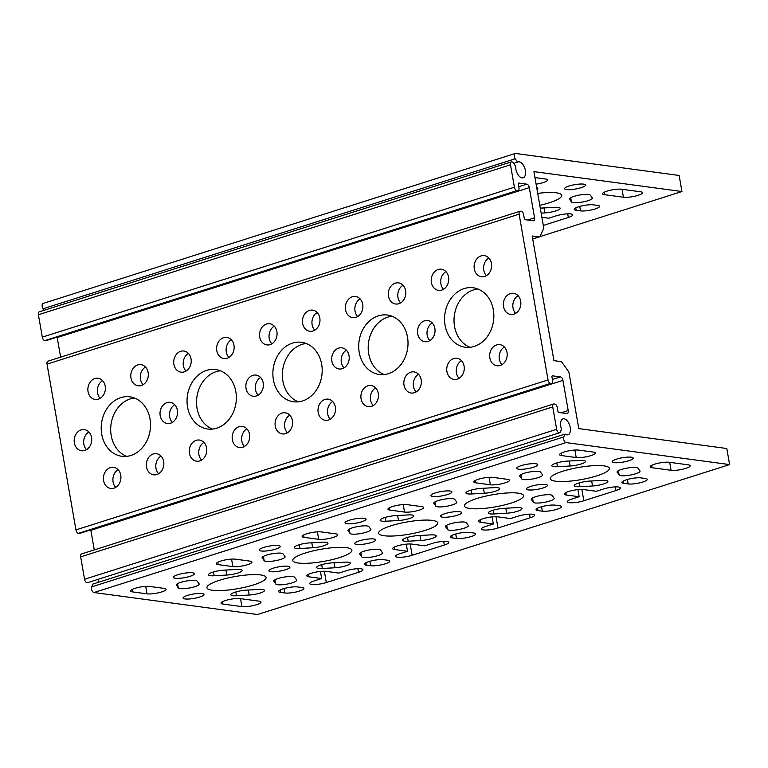 <?xml version="1.0" encoding="UTF-8"?>
<svg xmlns="http://www.w3.org/2000/svg" width="768" height="768" viewBox="0 0 768 768"><rect width="100%" height="100%" fill="white"/><g stroke="black" fill="none" stroke-linecap="round" stroke-linejoin="round"><path stroke-width="1.15" d="M579.187 496.742L571.67 499.123A10.666 2.208 170.1 0 0 567.235 501.773A10.666 2.208 170.1 0 0 573.082 502.733A10.666 2.208 170.1 0 0 583.824 500.755L616.003 490.531A10.666 2.208 170.1 0 0 620.438 487.882A10.666 2.208 170.1 0 0 618.518 486.989A10.666 2.208 170.1 0 0 603.859 488.899L596.352 491.29L583.45 489.552A10.666 2.208 -9.9 0 0 571.498 490.714A10.666 2.208 -9.9 0 0 564.355 494.112A10.666 2.208 -9.9 0 0 566.275 495.005L579.187 496.742L577.939 489.619M407.52 551.27L400.003 553.651A10.666 2.208 170.1 0 0 395.568 556.301A10.666 2.208 170.1 0 0 401.414 557.251A10.666 2.208 170.1 0 0 412.147 555.283L444.336 545.059A10.666 2.208 170.1 0 0 448.771 542.41A10.666 2.208 170.1 0 0 446.851 541.517A10.666 2.208 170.1 0 0 432.192 543.427L424.685 545.818L411.782 544.08A10.666 2.208 -9.9 0 0 399.83 545.242A10.666 2.208 -9.9 0 0 392.688 548.64A10.666 2.208 -9.9 0 0 394.608 549.533L407.52 551.27L406.272 544.147M493.354 524.006L485.837 526.387A10.666 2.208 170.1 0 0 481.402 529.037A10.666 2.208 170.1 0 0 487.248 529.997A10.666 2.208 170.1 0 0 497.981 528.019L530.17 517.795A10.666 2.208 170.1 0 0 534.605 515.146A10.666 2.208 170.1 0 0 532.685 514.253A10.666 2.208 170.1 0 0 518.026 516.163L510.518 518.554L497.616 516.816A10.666 2.208 -9.9 0 0 485.664 517.978A10.666 2.208 -9.9 0 0 478.522 521.376A10.666 2.208 -9.9 0 0 480.442 522.269L493.354 524.006L492.106 516.883M321.686 578.534L314.17 580.915A10.666 2.208 170.1 0 0 309.734 583.565A10.666 2.208 170.1 0 0 315.581 584.515A10.666 2.208 170.1 0 0 326.314 582.547L358.502 572.323A10.666 2.208 170.1 0 0 362.938 569.674A10.666 2.208 170.1 0 0 361.018 568.781A10.666 2.208 170.1 0 0 346.358 570.691L338.851 573.082L325.949 571.344A10.666 2.208 -9.9 0 0 313.997 572.506A10.666 2.208 -9.9 0 0 306.854 575.904A10.666 2.208 -9.9 0 0 308.774 576.797L321.686 578.534L320.438 571.411M176.362 585.235A10.666 2.208 -9.9 0 1 176.275 585.024A10.666 2.208 -9.9 0 1 183.408 581.626A10.666 2.208 -9.9 0 1 195.36 580.464A10.666 2.208 -9.9 0 1 197.194 581.146L199.152 583.834A10.666 2.208 -9.9 0 1 199.238 584.045A10.666 2.208 -9.9 0 1 189.648 587.962A10.666 2.208 -9.9 0 1 178.32 587.923L176.285 584.794M258.835 589.43A10.666 2.208 -9.9 0 1 262.589 589.507A10.666 2.208 -9.9 0 1 264.518 590.4A10.666 2.208 -9.9 0 1 249.187 595.027L236.506 595.747A10.666 2.208 -9.9 0 1 230.822 594.787A10.666 2.208 -9.9 0 1 246.154 590.15L258.835 589.43M519.696 476.179A10.666 2.208 -9.9 0 1 519.61 475.968A10.666 2.208 -9.9 0 1 526.752 472.579A10.666 2.208 -9.9 0 1 538.704 471.408A10.666 2.208 -9.9 0 1 540.528 472.09L542.486 474.778A10.666 2.208 -9.9 0 1 542.573 474.989A10.666 2.208 -9.9 0 1 532.982 478.906A10.666 2.208 -9.9 0 1 521.654 478.867L519.619 475.738M602.17 480.384A10.666 2.208 -9.9 0 1 605.933 480.451A10.666 2.208 -9.9 0 1 607.853 481.344A10.666 2.208 -9.9 0 1 592.522 485.971L579.84 486.691A10.666 2.208 -9.9 0 1 574.157 485.731A10.666 2.208 -9.9 0 1 589.488 481.104L602.17 480.384M430.502 534.902A10.666 2.208 -9.9 0 1 434.256 534.979A10.666 2.208 -9.9 0 1 436.186 535.872A10.666 2.208 -9.9 0 1 420.854 540.499L408.173 541.219A10.666 2.208 -9.9 0 1 402.49 540.259A10.666 2.208 -9.9 0 1 417.821 535.622L430.502 534.902M348.029 530.707A10.666 2.208 -9.9 0 1 347.942 530.496A10.666 2.208 -9.9 0 1 355.085 527.098A10.666 2.208 -9.9 0 1 367.027 525.936A10.666 2.208 -9.9 0 1 368.861 526.618L370.819 529.306A10.666 2.208 -9.9 0 1 370.906 529.517A10.666 2.208 -9.9 0 1 361.315 533.434A10.666 2.208 -9.9 0 1 349.987 533.395L347.952 530.266M433.862 503.443A10.666 2.208 -9.9 0 1 433.776 503.232A10.666 2.208 -9.9 0 1 440.918 499.843A10.666 2.208 -9.9 0 1 452.861 498.672A10.666 2.208 -9.9 0 1 454.694 499.354L456.653 502.042A10.666 2.208 -9.9 0 1 456.739 502.253A10.666 2.208 -9.9 0 1 447.149 506.17A10.666 2.208 -9.9 0 1 435.821 506.131L433.786 503.002M516.336 507.638A10.666 2.208 -9.9 0 1 520.099 507.715A10.666 2.208 -9.9 0 1 522.019 508.608A10.666 2.208 -9.9 0 1 506.688 513.235L494.006 513.955A10.666 2.208 -9.9 0 1 488.323 512.995A10.666 2.208 -9.9 0 1 503.654 508.358L516.336 507.638M262.195 557.971A10.666 2.208 -9.9 0 1 262.109 557.76A10.666 2.208 -9.9 0 1 269.251 554.362A10.666 2.208 -9.9 0 1 281.194 553.2A10.666 2.208 -9.9 0 1 283.027 553.882L284.986 556.57A10.666 2.208 -9.9 0 1 285.072 556.781A10.666 2.208 -9.9 0 1 275.482 560.698A10.666 2.208 -9.9 0 1 264.154 560.659L262.118 557.53M344.669 562.166A10.666 2.208 -9.9 0 1 348.422 562.243A10.666 2.208 -9.9 0 1 350.352 563.136A10.666 2.208 -9.9 0 1 335.021 567.763L322.339 568.483A10.666 2.208 -9.9 0 1 316.656 567.523A10.666 2.208 -9.9 0 1 331.987 562.886L344.669 562.166M535.814 463.747A10.666 2.208 -9.9 0 1 537.744 464.64A10.666 2.208 -9.9 0 1 530.602 468.038A10.666 2.208 -9.9 0 1 518.65 469.2A10.666 2.208 -9.9 0 1 516.72 468.307A10.666 2.208 -9.9 0 1 523.862 464.909A10.666 2.208 -9.9 0 1 535.814 463.747M631.325 457.19A10.666 2.208 -9.9 0 1 633.245 458.083A10.666 2.208 -9.9 0 1 626.112 461.472A10.666 2.208 -9.9 0 1 614.16 462.643A10.666 2.208 -9.9 0 1 612.23 461.75A10.666 2.208 -9.9 0 1 619.373 458.352A10.666 2.208 -9.9 0 1 631.325 457.19M617.165 472.31A10.666 2.208 -9.9 0 1 617.069 472.099A10.666 2.208 -9.9 0 1 624.211 468.701A10.666 2.208 -9.9 0 1 636.163 467.539A10.666 2.208 -9.9 0 1 637.997 468.221L639.946 470.909A10.666 2.208 -9.9 0 1 640.042 471.12A10.666 2.208 -9.9 0 1 630.442 475.037A10.666 2.208 -9.9 0 1 619.114 474.998L617.088 471.869M579.811 460.397A10.666 2.208 -9.9 0 1 583.574 460.464A10.666 2.208 -9.9 0 1 585.494 461.357A10.666 2.208 -9.9 0 1 570.163 465.994L557.482 466.714A10.666 2.208 -9.9 0 1 551.798 465.744A10.666 2.208 -9.9 0 1 567.13 461.117L579.811 460.397M287.99 566.237A10.666 2.208 -9.9 0 1 289.91 567.13A10.666 2.208 -9.9 0 1 282.768 570.528A10.666 2.208 -9.9 0 1 270.826 571.69A10.666 2.208 -9.9 0 1 268.896 570.797A10.666 2.208 -9.9 0 1 276.038 567.408A10.666 2.208 -9.9 0 1 287.99 566.237M359.664 554.102A10.666 2.208 -9.9 0 1 359.568 553.891A10.666 2.208 -9.9 0 1 366.71 550.493A10.666 2.208 -9.9 0 1 378.662 549.331A10.666 2.208 -9.9 0 1 380.496 550.013L382.445 552.701A10.666 2.208 -9.9 0 1 382.541 552.912A10.666 2.208 -9.9 0 1 372.941 556.819A10.666 2.208 -9.9 0 1 361.613 556.79L359.587 553.661M346.464 547.67A30 6.211 -9.9 0 1 351.878 550.176A30 6.211 -9.9 0 1 331.795 559.728A30 6.211 -9.9 0 1 298.186 563.002A30 6.211 -9.9 0 1 292.771 560.496A30 6.211 -9.9 0 1 312.854 550.944A30 6.211 -9.9 0 1 346.464 547.67M322.31 542.189A10.666 2.208 -9.9 0 1 326.064 542.256A10.666 2.208 -9.9 0 1 327.994 543.149A10.666 2.208 -9.9 0 1 312.662 547.776L299.981 548.496A10.666 2.208 -9.9 0 1 294.298 547.536A10.666 2.208 -9.9 0 1 309.629 542.909L322.31 542.189M518.131 493.142A30 6.211 -9.9 0 1 523.546 495.648A30 6.211 -9.9 0 1 503.462 505.2A30 6.211 -9.9 0 1 469.853 508.474A30 6.211 -9.9 0 1 464.438 505.968A30 6.211 -9.9 0 1 484.522 496.416A30 6.211 -9.9 0 1 518.131 493.142M408.144 514.925A10.666 2.208 -9.9 0 1 411.898 514.992A10.666 2.208 -9.9 0 1 413.827 515.885A10.666 2.208 -9.9 0 1 398.496 520.512L385.814 521.232A10.666 2.208 -9.9 0 1 380.131 520.272A10.666 2.208 -9.9 0 1 395.462 515.645L408.144 514.925M373.824 538.973A10.666 2.208 -9.9 0 1 375.744 539.866A10.666 2.208 -9.9 0 1 368.602 543.264A10.666 2.208 -9.9 0 1 356.659 544.426A10.666 2.208 -9.9 0 1 354.73 543.533A10.666 2.208 -9.9 0 1 361.872 540.144A10.666 2.208 -9.9 0 1 373.824 538.973M445.498 526.838A10.666 2.208 -9.9 0 1 445.402 526.627A10.666 2.208 -9.9 0 1 452.544 523.229A10.666 2.208 -9.9 0 1 464.496 522.067A10.666 2.208 -9.9 0 1 466.33 522.749L468.278 525.437A10.666 2.208 -9.9 0 1 468.374 525.648A10.666 2.208 -9.9 0 1 458.774 529.555A10.666 2.208 -9.9 0 1 447.446 529.526L445.421 526.397M459.658 511.709A10.666 2.208 -9.9 0 1 461.578 512.602A10.666 2.208 -9.9 0 1 454.445 516A10.666 2.208 -9.9 0 1 442.493 517.162A10.666 2.208 -9.9 0 1 440.563 516.269A10.666 2.208 -9.9 0 1 447.706 512.88A10.666 2.208 -9.9 0 1 459.658 511.709M364.147 518.275A10.666 2.208 -9.9 0 1 366.067 519.168A10.666 2.208 -9.9 0 1 358.934 522.566A10.666 2.208 -9.9 0 1 346.982 523.728A10.666 2.208 -9.9 0 1 345.053 522.835A10.666 2.208 -9.9 0 1 352.195 519.437A10.666 2.208 -9.9 0 1 364.147 518.275M449.981 491.011A10.666 2.208 -9.9 0 1 451.91 491.904A10.666 2.208 -9.9 0 1 444.768 495.302A10.666 2.208 -9.9 0 1 432.816 496.464A10.666 2.208 -9.9 0 1 430.886 495.571A10.666 2.208 -9.9 0 1 438.029 492.173A10.666 2.208 -9.9 0 1 449.981 491.011M545.491 484.445A10.666 2.208 -9.9 0 1 547.411 485.338A10.666 2.208 -9.9 0 1 540.278 488.736A10.666 2.208 -9.9 0 1 528.326 489.898A10.666 2.208 -9.9 0 1 526.397 489.014A10.666 2.208 -9.9 0 1 533.539 485.616A10.666 2.208 -9.9 0 1 545.491 484.445M603.965 465.878A30 6.211 -9.9 0 1 609.379 468.384A30 6.211 -9.9 0 1 589.296 477.936A30 6.211 -9.9 0 1 555.686 481.21A30 6.211 -9.9 0 1 550.272 478.704A30 6.211 -9.9 0 1 570.355 469.152A30 6.211 -9.9 0 1 603.965 465.878M493.978 487.661A10.666 2.208 -9.9 0 1 497.741 487.728A10.666 2.208 -9.9 0 1 499.661 488.621A10.666 2.208 -9.9 0 1 484.33 493.248L471.648 493.968A10.666 2.208 -9.9 0 1 465.965 493.008A10.666 2.208 -9.9 0 1 481.296 488.381L493.978 487.661M531.331 499.574A10.666 2.208 -9.9 0 1 531.235 499.363A10.666 2.208 -9.9 0 1 538.378 495.965A10.666 2.208 -9.9 0 1 550.33 494.803A10.666 2.208 -9.9 0 1 552.163 495.485L554.112 498.173A10.666 2.208 -9.9 0 1 554.208 498.384A10.666 2.208 -9.9 0 1 544.608 502.291A10.666 2.208 -9.9 0 1 533.28 502.262L531.254 499.133M192.48 572.803A10.666 2.208 -9.9 0 1 194.4 573.696A10.666 2.208 -9.9 0 1 187.258 577.085A10.666 2.208 -9.9 0 1 175.315 578.256A10.666 2.208 -9.9 0 1 173.386 577.363A10.666 2.208 -9.9 0 1 180.528 573.965A10.666 2.208 -9.9 0 1 192.48 572.803M236.477 569.453A10.666 2.208 -9.9 0 1 240.23 569.52A10.666 2.208 -9.9 0 1 242.16 570.413A10.666 2.208 -9.9 0 1 226.829 575.04L214.147 575.76A10.666 2.208 -9.9 0 1 208.464 574.8A10.666 2.208 -9.9 0 1 223.795 570.173L236.477 569.453M260.63 574.934A30 6.211 -9.9 0 1 266.045 577.44A30 6.211 -9.9 0 1 245.962 586.992A30 6.211 -9.9 0 1 212.352 590.266A30 6.211 -9.9 0 1 206.938 587.76A30 6.211 -9.9 0 1 227.021 578.208A30 6.211 -9.9 0 1 260.63 574.934M273.83 581.366A10.666 2.208 -9.9 0 1 273.734 581.155A10.666 2.208 -9.9 0 1 280.877 577.757A10.666 2.208 -9.9 0 1 292.829 576.595A10.666 2.208 -9.9 0 1 294.662 577.277L296.611 579.965A10.666 2.208 -9.9 0 1 296.707 580.176A10.666 2.208 -9.9 0 1 287.107 584.083A10.666 2.208 -9.9 0 1 275.779 584.054L273.754 580.925M278.314 545.539A10.666 2.208 -9.9 0 1 280.234 546.432A10.666 2.208 -9.9 0 1 273.101 549.821A10.666 2.208 -9.9 0 1 261.149 550.992A10.666 2.208 -9.9 0 1 259.219 550.099A10.666 2.208 -9.9 0 1 266.362 546.701A10.666 2.208 -9.9 0 1 278.314 545.539M202.157 593.501A10.666 2.208 -9.9 0 1 204.077 594.394A10.666 2.208 -9.9 0 1 196.934 597.792A10.666 2.208 -9.9 0 1 184.992 598.954A10.666 2.208 -9.9 0 1 183.062 598.061A10.666 2.208 -9.9 0 1 190.205 594.672A10.666 2.208 -9.9 0 1 202.157 593.501M432.298 520.406A30 6.211 -9.9 0 1 437.712 522.912A30 6.211 -9.9 0 1 417.629 532.464A30 6.211 -9.9 0 1 384.019 535.738A30 6.211 -9.9 0 1 378.605 533.232A30 6.211 -9.9 0 1 398.688 523.68A30 6.211 -9.9 0 1 432.298 520.406M573.293 202.618A10.666 2.208 -9.9 0 1 571.459 201.936L569.51 199.248A10.666 2.208 -9.9 0 1 569.414 199.037A10.666 2.208 -9.9 0 1 579.014 195.13A10.666 2.208 -9.9 0 1 590.342 195.158L592.291 197.846A10.666 2.208 -9.9 0 1 592.387 198.058A10.666 2.208 -9.9 0 1 585.245 201.456A10.666 2.208 -9.9 0 1 573.293 202.618M540.298 208.157A10.666 2.208 -9.9 0 1 541.834 208.042L554.515 207.322A10.666 2.208 -9.9 0 1 560.198 208.282A10.666 2.208 -9.9 0 1 544.867 212.918L541.162 213.13M537.715 193.373A30 6.211 -9.9 0 1 556.31 192.816A30 6.211 -9.9 0 1 561.725 195.331A30 6.211 -9.9 0 1 539.798 205.306M583.67 184.128A10.666 2.208 -9.9 0 1 585.59 185.021A10.666 2.208 -9.9 0 1 578.448 188.419A10.666 2.208 -9.9 0 1 566.506 189.581A10.666 2.208 -9.9 0 1 564.576 188.688A10.666 2.208 -9.9 0 1 571.718 185.29A10.666 2.208 -9.9 0 1 583.67 184.128M510.317 293.587A10.666 8.726 -82.3 0 0 503.347 304.666A10.666 8.726 -82.3 0 0 510.691 314.438A10.666 8.726 -82.3 0 0 513.907 314.15A10.666 8.726 -82.3 0 0 520.877 303.072A10.666 8.726 -82.3 0 0 513.533 293.299A10.666 8.726 -82.3 0 0 510.317 293.587M515.664 313.354A10.666 8.726 97.7 0 1 518.045 295.67M481.094 255.898A10.666 8.726 -82.3 0 0 474.115 266.966A10.666 8.726 -82.3 0 0 481.459 276.749A10.666 8.726 -82.3 0 0 484.675 276.451A10.666 8.726 -82.3 0 0 491.654 265.382A10.666 8.726 -82.3 0 0 484.31 255.6A10.666 8.726 -82.3 0 0 481.094 255.898M486.442 275.654A10.666 8.726 97.7 0 1 488.822 257.971M94.838 378.576A10.666 8.726 -82.3 0 0 87.869 389.654A10.666 8.726 -82.3 0 0 95.213 399.427A10.666 8.726 -82.3 0 0 98.429 399.139A10.666 8.726 -82.3 0 0 105.398 388.061A10.666 8.726 -82.3 0 0 98.054 378.288A10.666 8.726 -82.3 0 0 94.838 378.576M100.186 398.342A10.666 8.726 97.7 0 1 102.566 380.659M424.483 320.851A10.666 8.726 -82.3 0 0 417.514 331.93A10.666 8.726 -82.3 0 0 424.858 341.702A10.666 8.726 -82.3 0 0 428.074 341.414A10.666 8.726 -82.3 0 0 435.043 330.336A10.666 8.726 -82.3 0 0 427.699 320.563A10.666 8.726 -82.3 0 0 424.483 320.851M429.83 340.618A10.666 8.726 97.7 0 1 432.211 322.934M81.149 429.907A10.666 8.726 -82.3 0 0 74.179 440.986A10.666 8.726 -82.3 0 0 81.523 450.758A10.666 8.726 -82.3 0 0 84.739 450.47A10.666 8.726 -82.3 0 0 91.709 439.392A10.666 8.726 -82.3 0 0 84.365 429.619A10.666 8.726 -82.3 0 0 81.149 429.907M86.496 449.664A10.666 8.726 97.7 0 1 88.877 431.99M166.982 402.643A10.666 8.726 -82.3 0 0 160.013 413.722A10.666 8.726 -82.3 0 0 167.357 423.494A10.666 8.726 -82.3 0 0 170.573 423.206A10.666 8.726 -82.3 0 0 177.542 412.128A10.666 8.726 -82.3 0 0 170.198 402.355A10.666 8.726 -82.3 0 0 166.982 402.643M172.33 422.4A10.666 8.726 97.7 0 1 174.71 404.726M453.715 358.55A10.666 8.726 -82.3 0 0 446.736 369.629A10.666 8.726 -82.3 0 0 454.08 379.402A10.666 8.726 -82.3 0 0 457.296 379.114A10.666 8.726 -82.3 0 0 464.275 368.035A10.666 8.726 -82.3 0 0 456.931 358.262A10.666 8.726 -82.3 0 0 453.715 358.55M459.062 378.307A10.666 8.726 97.7 0 1 461.443 360.634M110.371 467.606A10.666 8.726 -82.3 0 0 103.402 478.685A10.666 8.726 -82.3 0 0 110.746 488.458A10.666 8.726 -82.3 0 0 113.962 488.17A10.666 8.726 -82.3 0 0 120.931 477.091A10.666 8.726 -82.3 0 0 113.587 467.318A10.666 8.726 -82.3 0 0 110.371 467.606M115.728 487.363A10.666 8.726 97.7 0 1 118.099 469.68M196.205 440.342A10.666 8.726 -82.3 0 0 189.235 451.421A10.666 8.726 -82.3 0 0 196.579 461.194A10.666 8.726 -82.3 0 0 199.795 460.906A10.666 8.726 -82.3 0 0 206.774 449.827A10.666 8.726 -82.3 0 0 199.421 440.054A10.666 8.726 -82.3 0 0 196.205 440.342M201.562 460.099A10.666 8.726 97.7 0 1 203.933 442.416M496.627 344.918A10.666 8.726 -82.3 0 0 489.658 355.997A10.666 8.726 -82.3 0 0 497.002 365.77A10.666 8.726 -82.3 0 0 500.218 365.482A10.666 8.726 -82.3 0 0 507.187 354.403A10.666 8.726 -82.3 0 0 499.843 344.63A10.666 8.726 -82.3 0 0 496.627 344.918M501.974 364.675A10.666 8.726 97.7 0 1 504.355 347.002M438.173 269.53A10.666 8.726 -82.3 0 0 431.203 280.598A10.666 8.726 -82.3 0 0 438.547 290.381A10.666 8.726 -82.3 0 0 441.763 290.083A10.666 8.726 -82.3 0 0 448.733 279.014A10.666 8.726 -82.3 0 0 441.389 269.232A10.666 8.726 -82.3 0 0 438.173 269.53M443.52 289.286A10.666 8.726 97.7 0 1 445.901 271.603M180.672 351.322A10.666 8.726 -82.3 0 0 173.702 362.39A10.666 8.726 -82.3 0 0 181.046 372.163A10.666 8.726 -82.3 0 0 184.262 371.875A10.666 8.726 -82.3 0 0 191.232 360.806A10.666 8.726 -82.3 0 0 183.888 351.024A10.666 8.726 -82.3 0 0 180.672 351.322M186.019 371.078A10.666 8.726 97.7 0 1 188.4 353.395M395.261 283.162A10.666 8.726 -82.3 0 0 388.282 294.23A10.666 8.726 -82.3 0 0 395.626 304.013A10.666 8.726 -82.3 0 0 398.842 303.715A10.666 8.726 -82.3 0 0 405.821 292.646A10.666 8.726 -82.3 0 0 398.477 282.864A10.666 8.726 -82.3 0 0 395.261 283.162M400.608 302.918A10.666 8.726 97.7 0 1 402.989 285.235M137.75 364.944A10.666 8.726 -82.3 0 0 130.781 376.022A10.666 8.726 -82.3 0 0 138.125 385.795A10.666 8.726 -82.3 0 0 141.341 385.507A10.666 8.726 -82.3 0 0 148.32 374.429A10.666 8.726 -82.3 0 0 140.966 364.656A10.666 8.726 -82.3 0 0 137.75 364.944M143.107 384.71A10.666 8.726 97.7 0 1 145.478 367.027M410.794 372.182A10.666 8.726 -82.3 0 0 403.824 383.261A10.666 8.726 -82.3 0 0 411.168 393.034A10.666 8.726 -82.3 0 0 414.384 392.746A10.666 8.726 -82.3 0 0 421.354 381.667A10.666 8.726 -82.3 0 0 414.01 371.894A10.666 8.726 -82.3 0 0 410.794 372.182M416.141 391.939A10.666 8.726 97.7 0 1 418.522 374.256M153.293 453.974A10.666 8.726 -82.3 0 0 146.323 465.053A10.666 8.726 -82.3 0 0 153.667 474.826A10.666 8.726 -82.3 0 0 156.883 474.538A10.666 8.726 -82.3 0 0 163.853 463.459A10.666 8.726 -82.3 0 0 156.509 453.686A10.666 8.726 -82.3 0 0 153.293 453.974M158.64 473.731A10.666 8.726 97.7 0 1 161.021 456.048M464.15 288.595A30 24.557 -82.3 0 0 444.538 319.738A30 24.557 -82.3 0 0 465.197 347.232A30 24.557 -82.3 0 0 474.24 346.416A30 24.557 -82.3 0 0 493.853 315.264A30 24.557 -82.3 0 0 473.194 287.77A30 24.557 -82.3 0 0 464.15 288.595M470.016 347.299A30 24.557 97.7 0 1 454.09 318.086A30 24.557 97.7 0 1 473.635 289.862A30 24.557 97.7 0 1 477.859 288.979M378.317 315.859A30 24.557 -82.3 0 0 358.704 347.002A30 24.557 -82.3 0 0 379.363 374.496A30 24.557 -82.3 0 0 388.406 373.68A30 24.557 -82.3 0 0 408.019 342.528A30 24.557 -82.3 0 0 387.36 315.034A30 24.557 -82.3 0 0 378.317 315.859M384.182 374.563A30 24.557 97.7 0 1 368.256 345.35A30 24.557 97.7 0 1 387.802 317.126A30 24.557 97.7 0 1 392.026 316.243M120.816 397.642A30 24.557 -82.3 0 0 101.203 428.794A30 24.557 -82.3 0 0 121.862 456.288A30 24.557 -82.3 0 0 130.906 455.472A30 24.557 -82.3 0 0 150.518 424.32A30 24.557 -82.3 0 0 129.859 396.826A30 24.557 -82.3 0 0 120.816 397.642M126.682 456.355A30 24.557 97.7 0 1 110.755 427.133A30 24.557 97.7 0 1 130.301 398.918A30 24.557 97.7 0 1 134.525 398.035M206.65 370.378A30 24.557 -82.3 0 0 187.037 401.53A30 24.557 -82.3 0 0 207.696 429.024A30 24.557 -82.3 0 0 216.739 428.208A30 24.557 -82.3 0 0 236.352 397.056A30 24.557 -82.3 0 0 215.693 369.562A30 24.557 -82.3 0 0 206.65 370.378M212.515 429.091A30 24.557 97.7 0 1 196.589 399.869A30 24.557 97.7 0 1 216.134 371.654A30 24.557 97.7 0 1 220.358 370.771M367.882 385.814A10.666 8.726 -82.3 0 0 360.902 396.893A10.666 8.726 -82.3 0 0 368.246 406.666A10.666 8.726 -82.3 0 0 371.462 406.378A10.666 8.726 -82.3 0 0 378.442 395.299A10.666 8.726 -82.3 0 0 371.088 385.526A10.666 8.726 -82.3 0 0 367.882 385.814M373.229 405.571A10.666 8.726 97.7 0 1 375.6 387.888M338.65 348.115A10.666 8.726 -82.3 0 0 331.68 359.194A10.666 8.726 -82.3 0 0 339.024 368.966A10.666 8.726 -82.3 0 0 342.24 368.678A10.666 8.726 -82.3 0 0 349.21 357.6A10.666 8.726 -82.3 0 0 341.866 347.827A10.666 8.726 -82.3 0 0 338.65 348.115M343.997 367.882A10.666 8.726 97.7 0 1 346.378 350.198M309.427 310.426A10.666 8.726 -82.3 0 0 302.448 321.494A10.666 8.726 -82.3 0 0 309.792 331.277A10.666 8.726 -82.3 0 0 313.008 330.979A10.666 8.726 -82.3 0 0 319.987 319.91A10.666 8.726 -82.3 0 0 312.634 310.128A10.666 8.726 -82.3 0 0 309.427 310.426M314.774 330.182A10.666 8.726 97.7 0 1 317.146 312.499M266.506 324.058A10.666 8.726 -82.3 0 0 259.536 335.126A10.666 8.726 -82.3 0 0 266.88 344.909A10.666 8.726 -82.3 0 0 270.096 344.611A10.666 8.726 -82.3 0 0 277.066 333.542A10.666 8.726 -82.3 0 0 269.722 323.76A10.666 8.726 -82.3 0 0 266.506 324.058M271.853 343.814A10.666 8.726 97.7 0 1 274.234 326.131M252.816 375.379A10.666 8.726 -82.3 0 0 245.846 386.458A10.666 8.726 -82.3 0 0 253.19 396.23A10.666 8.726 -82.3 0 0 256.406 395.942A10.666 8.726 -82.3 0 0 263.376 384.864A10.666 8.726 -82.3 0 0 256.032 375.091A10.666 8.726 -82.3 0 0 252.816 375.379M258.163 395.136A10.666 8.726 97.7 0 1 260.544 377.462M282.048 413.078A10.666 8.726 -82.3 0 0 275.069 424.157A10.666 8.726 -82.3 0 0 282.413 433.93A10.666 8.726 -82.3 0 0 285.629 433.642A10.666 8.726 -82.3 0 0 292.608 422.563A10.666 8.726 -82.3 0 0 285.254 412.79A10.666 8.726 -82.3 0 0 282.048 413.078M287.395 432.835A10.666 8.726 97.7 0 1 289.766 415.152M324.96 399.446A10.666 8.726 -82.3 0 0 317.99 410.525A10.666 8.726 -82.3 0 0 325.334 420.298A10.666 8.726 -82.3 0 0 328.55 420.01A10.666 8.726 -82.3 0 0 335.52 408.931A10.666 8.726 -82.3 0 0 328.176 399.158A10.666 8.726 -82.3 0 0 324.96 399.446M330.307 419.203A10.666 8.726 97.7 0 1 332.688 401.52M352.339 296.794A10.666 8.726 -82.3 0 0 345.37 307.862A10.666 8.726 -82.3 0 0 352.714 317.645A10.666 8.726 -82.3 0 0 355.93 317.347A10.666 8.726 -82.3 0 0 362.899 306.278A10.666 8.726 -82.3 0 0 355.555 296.496A10.666 8.726 -82.3 0 0 352.339 296.794M357.686 316.55A10.666 8.726 97.7 0 1 360.067 298.867M223.584 337.69A10.666 8.726 -82.3 0 0 216.614 348.758A10.666 8.726 -82.3 0 0 223.958 358.541A10.666 8.726 -82.3 0 0 227.174 358.243A10.666 8.726 -82.3 0 0 234.154 347.174A10.666 8.726 -82.3 0 0 226.8 337.392A10.666 8.726 -82.3 0 0 223.584 337.69M228.941 357.446A10.666 8.726 97.7 0 1 231.312 339.763M239.126 426.71A10.666 8.726 -82.3 0 0 232.157 437.789A10.666 8.726 -82.3 0 0 239.501 447.562A10.666 8.726 -82.3 0 0 242.717 447.274A10.666 8.726 -82.3 0 0 249.686 436.195A10.666 8.726 -82.3 0 0 242.342 426.422A10.666 8.726 -82.3 0 0 239.126 426.71M244.474 446.467A10.666 8.726 97.7 0 1 246.854 428.784M292.483 343.114A30 24.557 -82.3 0 0 272.87 374.266A30 24.557 -82.3 0 0 293.53 401.76A30 24.557 -82.3 0 0 302.573 400.944A30 24.557 -82.3 0 0 322.186 369.792A30 24.557 -82.3 0 0 301.526 342.298A30 24.557 -82.3 0 0 292.483 343.114M298.349 401.827A30 24.557 97.7 0 1 282.422 372.605A30 24.557 97.7 0 1 301.968 344.39A30 24.557 97.7 0 1 306.192 343.507M45.523 340.714L517.613 190.762A3.331 1.786 72.4 0 0 518.064 190.723L45.974 340.675A3.331 1.786 -107.6 0 1 45.523 340.714L44.765 340.608A3.331 1.786 -107.6 0 1 42.307 337.142L514.397 187.19L510.49 164.794A3.331 1.786 72.4 0 1 511.373 161.875A3.331 1.786 72.4 0 1 513.331 162.96L515.702 166.31A8.333 4.464 72.4 0 0 522.038 177.869A8.333 4.464 72.4 0 0 523.152 177.773A8.333 4.464 72.4 0 0 525.168 169.478A8.333 4.464 72.4 0 0 519.235 161.798A8.333 4.464 72.4 0 0 518.112 161.894A8.333 4.464 72.4 0 0 517.594 162.125L515.222 158.774L43.133 308.726A3.331 1.786 -107.6 0 1 42.106 305.539A3.331 1.786 -107.6 0 1 43.075 303.456L515.155 153.504A3.331 1.786 72.4 0 0 514.186 155.587A3.331 1.786 72.4 0 0 515.222 158.774M513.629 163.382L517.594 162.125M563.77 436.925A3.331 1.786 72.4 0 0 563.971 440.371A3.331 1.786 72.4 0 0 566.064 442.589L93.974 592.541A3.331 1.786 -107.6 0 1 91.882 590.323A3.331 1.786 -107.6 0 1 91.68 586.877L563.77 436.925L565.056 434.074A8.333 4.464 72.4 0 0 566.89 434.861A8.333 4.464 72.4 0 0 568.013 434.774A8.333 4.464 72.4 0 0 570.019 426.47A8.333 4.464 72.4 0 0 564.086 418.8A8.333 4.464 72.4 0 0 562.963 418.886A8.333 4.464 72.4 0 0 561.581 429.168L560.294 432.019A3.331 1.786 72.4 0 1 559.565 432.749A3.331 1.786 72.4 0 1 556.656 429.312L552.749 406.925L80.659 556.867L84.566 579.264L556.656 429.312M97.93 582.442A8.333 4.464 72.4 0 0 98.342 579.245M566.064 442.589L729.6 464.582L726.797 448.512L578.774 428.611L569.136 373.411A3.331 1.786 72.4 0 0 568.186 371.059L562.243 362.688A3.331 1.786 72.4 0 0 560.746 361.565L553.939 360.653L532.186 236.006L538.992 236.928A3.331 1.786 72.4 0 0 539.434 236.89A3.331 1.786 72.4 0 0 540.163 236.16L543.398 229.027A3.331 1.786 72.4 0 0 543.552 226.829L533.914 171.619L681.946 191.52L679.142 175.459L515.606 153.475A3.331 1.786 72.4 0 0 515.155 153.504M241.92 606.614L222.941 604.061A10.666 2.208 -9.9 0 1 221.021 603.168A10.666 2.208 -9.9 0 1 228.163 599.77A10.666 2.208 -9.9 0 1 240.106 598.608L259.085 601.162A10.666 2.208 170.1 0 1 261.014 602.054A10.666 2.208 170.1 0 1 253.872 605.443A10.666 2.208 170.1 0 1 241.92 606.614L240.538 598.666M93.974 592.541L257.51 614.525L729.6 464.582M669.283 462.288L688.262 464.842A10.666 2.208 170.1 0 1 690.182 465.734A10.666 2.208 170.1 0 1 683.04 469.133A10.666 2.208 170.1 0 1 671.088 470.294L652.118 467.741A10.666 2.208 -9.9 0 1 650.189 466.848A10.666 2.208 -9.9 0 1 657.331 463.45A10.666 2.208 -9.9 0 1 669.283 462.288M542.342 511.19A10.666 2.208 170.1 0 0 554.294 510.019A10.666 2.208 170.1 0 0 561.427 506.63A10.666 2.208 170.1 0 0 559.507 505.738L555.168 505.152A10.666 2.208 -9.9 0 0 543.216 506.314A10.666 2.208 -9.9 0 0 536.074 509.712A10.666 2.208 -9.9 0 0 538.003 510.605L542.342 511.19L541.565 506.746M456.509 538.454A10.666 2.208 170.1 0 0 468.461 537.283A10.666 2.208 170.1 0 0 475.594 533.894A10.666 2.208 170.1 0 0 473.674 533.002L469.334 532.416A10.666 2.208 -9.9 0 0 457.382 533.578A10.666 2.208 -9.9 0 0 450.24 536.976A10.666 2.208 -9.9 0 0 452.17 537.869L456.509 538.454L455.731 534.01M492.902 477.379L507.533 479.347A10.666 2.208 -9.9 0 1 509.462 480.24A10.666 2.208 -9.9 0 1 502.32 483.638A10.666 2.208 -9.9 0 1 490.368 484.8L475.728 482.832A10.666 2.208 -9.9 0 1 473.808 481.939A10.666 2.208 -9.9 0 1 480.95 478.541A10.666 2.208 -9.9 0 1 492.902 477.379M578.736 450.115L593.366 452.083A10.666 2.208 -9.9 0 1 595.296 452.976A10.666 2.208 -9.9 0 1 588.154 456.374A10.666 2.208 -9.9 0 1 576.202 457.536L561.562 455.568A10.666 2.208 -9.9 0 1 559.642 454.675A10.666 2.208 -9.9 0 1 566.784 451.277A10.666 2.208 -9.9 0 1 578.736 450.115M407.069 504.643L421.699 506.611A10.666 2.208 -9.9 0 1 423.629 507.504A10.666 2.208 -9.9 0 1 416.486 510.902A10.666 2.208 -9.9 0 1 404.534 512.064L389.894 510.096A10.666 2.208 -9.9 0 1 387.974 509.203A10.666 2.208 -9.9 0 1 395.117 505.805A10.666 2.208 -9.9 0 1 407.069 504.643M149.558 586.435L164.198 588.403A10.666 2.208 -9.9 0 1 166.128 589.296A10.666 2.208 -9.9 0 1 158.986 592.685A10.666 2.208 -9.9 0 1 147.034 593.856L132.394 591.888A10.666 2.208 -9.9 0 1 130.474 590.995A10.666 2.208 -9.9 0 1 137.616 587.597A10.666 2.208 -9.9 0 1 149.558 586.435M321.226 531.907L335.866 533.875A10.666 2.208 -9.9 0 1 337.795 534.768A10.666 2.208 -9.9 0 1 330.653 538.157A10.666 2.208 -9.9 0 1 318.701 539.328L304.061 537.36A10.666 2.208 -9.9 0 1 302.141 536.467A10.666 2.208 -9.9 0 1 309.283 533.069A10.666 2.208 -9.9 0 1 321.226 531.907M235.392 559.171L250.032 561.139A10.666 2.208 -9.9 0 1 251.962 562.032A10.666 2.208 -9.9 0 1 244.819 565.421A10.666 2.208 -9.9 0 1 232.867 566.592L218.227 564.624A10.666 2.208 -9.9 0 1 216.307 563.731A10.666 2.208 -9.9 0 1 223.45 560.333A10.666 2.208 -9.9 0 1 235.392 559.171M628.176 483.926A10.666 2.208 170.1 0 0 640.128 482.765A10.666 2.208 170.1 0 0 647.261 479.366A10.666 2.208 170.1 0 0 645.341 478.474L641.002 477.888A10.666 2.208 -9.9 0 0 629.05 479.05A10.666 2.208 -9.9 0 0 621.907 482.448A10.666 2.208 -9.9 0 0 623.837 483.341L628.176 483.926L627.398 479.482M284.842 592.982A10.666 2.208 170.1 0 0 296.784 591.811A10.666 2.208 170.1 0 0 303.926 588.422A10.666 2.208 170.1 0 0 302.006 587.53L297.667 586.944A10.666 2.208 -9.9 0 0 285.715 588.106A10.666 2.208 -9.9 0 0 278.573 591.504A10.666 2.208 -9.9 0 0 280.493 592.397L284.842 592.982L284.064 588.538M370.675 565.718A10.666 2.208 170.1 0 0 382.618 564.547A10.666 2.208 170.1 0 0 389.76 561.158A10.666 2.208 170.1 0 0 387.84 560.266L383.501 559.68A10.666 2.208 -9.9 0 0 371.549 560.842A10.666 2.208 -9.9 0 0 364.406 564.24A10.666 2.208 -9.9 0 0 366.336 565.133L370.675 565.718L369.898 561.274M527.626 220.022L534.566 217.824A3.331 1.786 -107.6 0 1 533.683 220.742A3.331 1.786 -107.6 0 1 533.232 220.781L525.264 219.706A1.334 0.71 -107.6 0 1 524.275 218.323L523.661 214.79A3.331 1.786 72.4 0 0 521.203 211.315L520.445 211.219A3.331 1.786 72.4 0 0 519.994 211.258A3.331 1.786 72.4 0 0 519.11 214.176L548.035 379.939A3.331 1.786 72.4 0 0 550.493 383.405L78.403 533.357A3.331 1.786 -107.6 0 1 75.946 529.882L548.035 379.939M519.11 214.176L47.021 364.128L75.946 529.882M514.397 187.19A3.331 1.786 72.4 0 0 516.854 190.656L44.765 340.608M517.613 190.762L516.854 190.656M518.064 190.723A3.331 1.786 72.4 0 0 518.947 187.805L518.333 184.272A1.334 0.71 -107.6 0 1 518.688 183.101A1.334 0.71 -107.6 0 1 518.87 183.082L518.534 183.197M518.765 186.72L526.838 184.157L518.87 183.082M526.838 184.157A3.331 1.786 -107.6 0 1 529.296 187.622L57.206 337.574A3.331 1.786 72.4 0 0 57.12 337.133M534.566 217.824L529.296 187.622M551.251 383.51A3.331 1.786 72.4 0 0 551.702 383.472L79.613 533.424A3.331 1.786 -107.6 0 1 79.162 533.453L550.493 383.405M551.702 383.472A3.331 1.786 72.4 0 0 552.595 380.544L551.971 377.011A1.334 0.71 -107.6 0 1 552.326 375.85A1.334 0.71 -107.6 0 1 552.509 375.83L552.173 375.936M552.403 379.469L560.477 376.906L552.509 375.83M560.477 376.906A3.331 1.786 -107.6 0 1 562.934 380.371L90.854 530.323A3.331 1.786 72.4 0 0 90.758 529.882M561.274 412.771L568.205 410.573L562.934 380.371M568.205 410.573A3.331 1.786 -107.6 0 1 567.322 413.491A3.331 1.786 -107.6 0 1 566.87 413.53L558.902 412.454A1.334 0.71 -107.6 0 1 557.914 411.062L557.299 407.53A3.331 1.786 72.4 0 0 554.842 404.064L554.083 403.968A3.331 1.786 72.4 0 0 553.632 403.997A3.331 1.786 72.4 0 0 552.749 406.925M91.68 586.877L92.966 584.026L565.056 434.074M559.565 432.749L87.475 582.701A3.331 1.786 -107.6 0 1 84.566 579.264M80.659 556.867A3.331 1.786 -107.6 0 1 81.542 553.949L553.632 403.997M94.272 549.907L90.854 530.323M79.162 533.453L78.403 533.357M47.021 364.128A3.331 1.786 -107.6 0 1 47.904 361.2L519.994 211.258M60.634 357.158L57.206 337.574M510.49 164.794L38.4 314.746L42.307 337.142M38.4 314.746A3.331 1.786 -107.6 0 1 39.293 311.818L511.373 161.875M44.218 310.253L43.133 308.726M681.946 191.52L539.818 236.669M621.629 189.235L640.598 191.779A10.666 2.208 170.1 0 1 642.528 192.672A10.666 2.208 170.1 0 1 635.386 196.07A10.666 2.208 170.1 0 1 623.434 197.232L604.454 194.688A10.666 2.208 -9.9 0 1 602.534 193.795A10.666 2.208 -9.9 0 1 609.677 190.397A10.666 2.208 -9.9 0 1 621.629 189.235M576.182 210.288L580.522 210.864A10.666 2.208 170.1 0 0 592.464 209.702A10.666 2.208 170.1 0 0 599.606 206.304A10.666 2.208 170.1 0 0 597.686 205.411L593.347 204.835A10.666 2.208 -9.9 0 0 581.395 205.997A10.666 2.208 -9.9 0 0 574.253 209.395A10.666 2.208 -9.9 0 0 576.182 210.288L575.76 207.898M534.96 177.581L545.712 179.03A10.666 2.208 -9.9 0 1 547.642 179.923A10.666 2.208 -9.9 0 1 536.102 184.157M536.698 187.555A10.666 2.208 -9.9 0 1 537.84 188.304A10.666 2.208 -9.9 0 1 537.024 189.389M541.891 217.315L548.698 218.227L556.205 215.846A10.666 2.208 170.1 0 1 566.938 213.878A10.666 2.208 170.1 0 1 572.784 214.829A10.666 2.208 170.1 0 1 568.349 217.478L567.715 213.84M543.312 225.437L568.349 217.478M571.459 201.936L570.72 197.664M565.862 492.624L566.275 495.005M394.195 547.152L394.608 549.533M480.029 519.888L480.442 522.269M222.528 601.67L222.941 604.061M308.362 574.416L308.774 576.797M131.981 589.498L132.394 591.888M475.315 480.451L475.728 482.832M303.648 534.97L304.061 537.36M389.482 507.715L389.894 510.096M217.814 562.234L218.227 564.624M561.149 453.187L561.562 455.568M532.694 238.925L538.992 236.928M544.867 212.918L543.994 207.917M604.454 194.688L604.042 192.298M623.434 197.232L622.051 189.293M580.522 210.864L579.744 206.429M365.914 562.752L366.336 565.133M177.571 583.642L178.32 587.923M235.843 591.955L236.506 595.747M225.955 570.048L226.829 575.04M280.08 590.006L280.493 592.397M483.456 488.256L484.33 493.248M451.747 535.488L452.17 537.869M520.906 474.595L521.654 478.867M579.178 482.899L579.84 486.691M407.51 537.427L408.173 541.219M349.238 529.114L349.987 533.395M397.622 515.52L398.496 520.512M435.072 501.859L435.821 506.131M493.344 510.163L494.006 513.955M311.789 542.784L312.662 547.776M263.405 556.378L264.154 560.659M321.677 564.691L322.339 568.483M623.414 480.96L623.837 483.341M537.581 508.224L538.003 510.605M569.29 460.992L570.163 465.994M618.374 470.717L619.114 474.998M556.819 462.912L557.482 466.714M334.147 562.771L335.021 567.763M360.874 552.509L361.613 556.79M299.318 544.704L299.981 548.496M505.814 508.243L506.688 513.235M385.152 517.44L385.814 521.232M419.981 535.507L420.854 540.499M446.707 525.245L447.446 529.526M591.648 480.979L592.522 485.971M470.986 490.176L471.648 493.968M532.541 497.981L533.28 502.262M213.485 571.968L214.147 575.76M275.03 579.773L275.779 584.054M248.314 590.026L249.187 595.027M574.896 450.048L576.202 457.536M651.696 465.36L652.118 467.741M669.706 462.346L671.088 470.294M231.562 559.104L232.867 566.592M403.229 504.576L404.534 512.064M317.395 531.84L318.701 539.328M489.062 477.312L490.368 484.8M145.728 586.368L147.034 593.856M324.346 571.229L326.314 582.547M357.869 568.685L358.502 572.323M496.013 516.701L497.981 528.019M529.536 514.157L530.17 517.795M410.179 543.965L412.147 555.283M443.702 541.421L444.336 545.059M581.846 489.437L583.824 500.755M615.37 486.893L616.003 490.531M532.714 239.03L539.434 236.89"/></g></svg>
